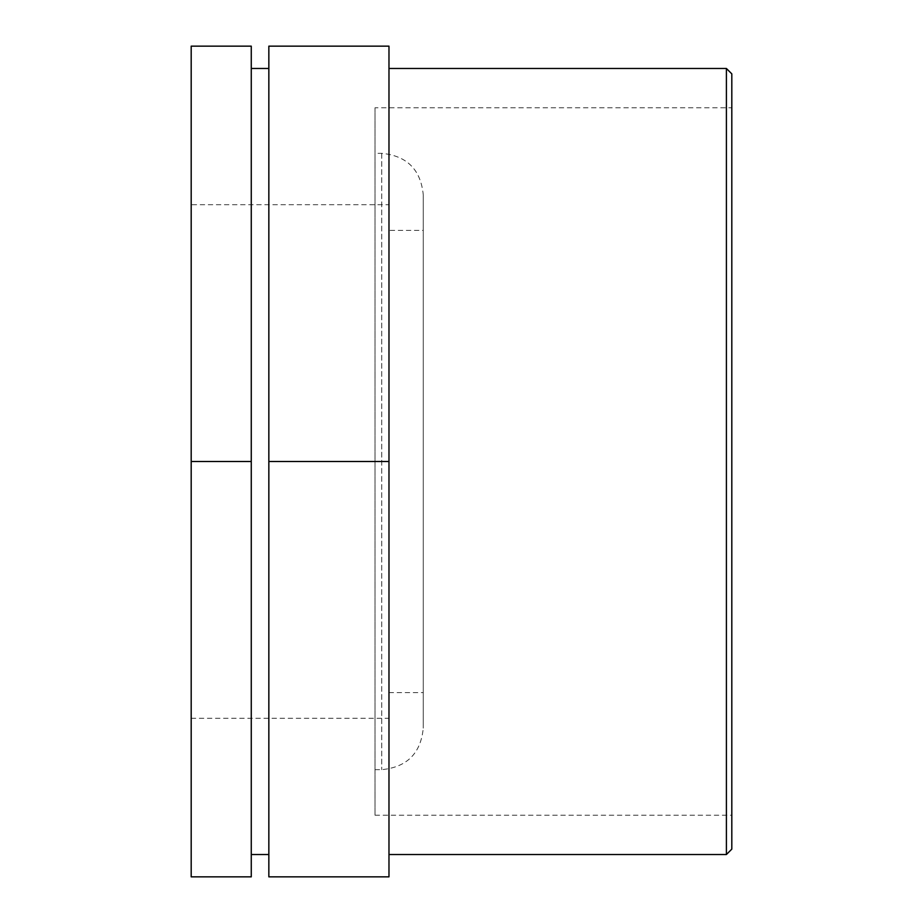 <?xml version="1.0" encoding="UTF-8"?>
<svg xmlns="http://www.w3.org/2000/svg" width="923" height="923" viewBox="0 0 923 923"><rect width="100%" height="100%" fill="white"/><g stroke="black" fill="none" stroke-linecap="round" stroke-linejoin="round"><path stroke-width="0.69" stroke-dasharray="4.62 3.46" d="M375.003 153.333L375.003 769.667L375.003 153.333L381.73 153.333C406.951 155.791 420.796 169.636 423.265 194.868L423.265 728.132L423.265 194.868M423.265 230.381L423.265 692.619L423.265 230.381L388.975 230.381L388.975 692.619L388.975 230.381M251.264 461.5L251.264 876.85L191.188 876.85L191.188 46.15L251.264 46.15L251.264 461.5L191.188 461.5M388.975 461.5L388.975 876.85L268.847 876.85L268.847 46.15L388.975 46.15L388.975 461.5L268.847 461.5M726.401 854.525L726.401 68.475M731.812 73.875L731.812 849.125M388.975 68.475L388.975 854.525L388.975 68.475M731.812 107.772L731.812 815.228L731.812 107.772L375.003 107.772L375.003 815.228L375.003 107.772M251.264 68.475L251.264 854.525L251.264 68.475M268.847 68.475L268.847 854.525L268.847 68.475M388.975 204.698L388.975 718.302L388.975 204.698L191.188 204.698L191.188 718.302L191.188 204.698M381.73 153.333L381.73 769.667L381.73 153.333M375.003 769.667L381.73 769.667C406.951 767.209 420.796 753.364 423.265 728.132M375.003 815.228L731.812 815.228M388.975 692.619L423.265 692.619M191.188 718.302L388.975 718.302"/><path stroke-width="1.38" d="M251.264 461.5L251.264 876.85L191.188 876.85L191.188 46.15L251.264 46.15L251.264 461.5L191.188 461.5M388.975 461.5L388.975 876.85L268.847 876.85L268.847 46.15L388.975 46.15L388.975 461.5L268.847 461.5M726.401 68.475L726.401 854.525L731.812 849.125L731.812 73.875L726.401 68.475L388.975 68.475M251.264 68.475L268.847 68.475M388.975 854.525L726.401 854.525M251.264 854.525L268.847 854.525"/></g></svg>
